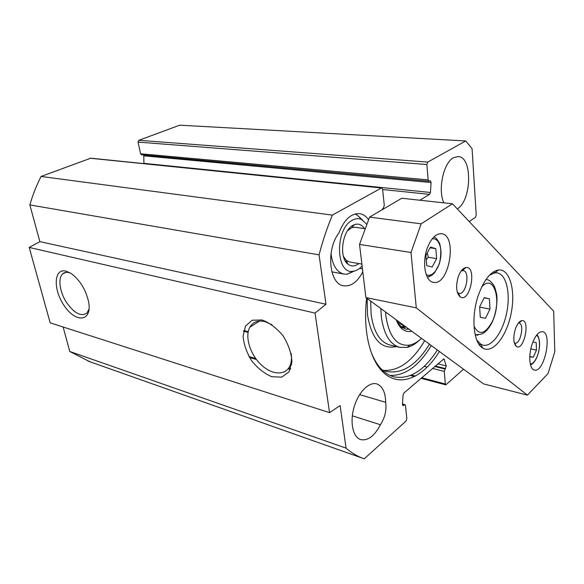 <?xml version="1.0" encoding="UTF-8"?>
<svg xmlns="http://www.w3.org/2000/svg" width="584" height="584" viewBox="0 0 584 584"><rect width="100%" height="100%" fill="white"/><g stroke="black" fill="none" stroke-linecap="round" stroke-linejoin="round"><path stroke-width="0.88" d="M362.81 271.845C357.386 282.13 350.933 286.773 343.443 285.766C329.157 284.007 325.806 249.799 338.837 233.096C344.137 219.657 351.094 213.182 359.707 213.649C363.19 214.204 366.161 216.248 368.606 219.767M362.46 268.888L359.598 268.37M463.528 369.197L445.804 384.885L445.336 384.002L421.655 377.731M464.01 269.144L463.951 268.275M469.215 221.548L475.471 217.277L476.23 215.051L472.069 148.701L465.747 140.956L427.744 162.082L138.839 140.299L138.058 142.109L426.868 164.513L427.744 162.082M426.868 164.513L428.167 179.901L428.955 181.23L430.306 180.697L431.101 182.544L430.415 192.472L429.554 194.37L419.867 200.224M381.768 209.97L383.352 208.035L384.301 205.437L382.586 189.26L381.666 187.851L90.783 158.191L41.055 176.456C36.464 185.457 32.733 194.939 29.857 204.911L39.865 241.652L29.2 247.433L50.18 322.842L329.551 412.647L315.046 313.082L325.974 304.257L319.068 254.85C322.704 240.958 327.135 227.709 332.362 215.109L381.666 187.851M445.336 384.002L444.278 371.409L446.293 365.92L443.928 358.853L403.953 392.974L403.091 394.981L402.478 404.238L403.004 405.61L404.946 404.661L405.464 405.559L406.844 418.648L406.004 421.115L364.226 458.82L362.496 458.192C356.766 456.009 351.283 452.658 346.064 448.14L340.122 405.573L329.551 412.647M366.628 298.103C362.744 330.639 370.015 360.321 383.462 372.504C399.967 388.25 423.524 377.512 439.387 351.488M443.84 202.845C437.642 189.771 443.497 162.593 453.549 157.702L458.155 156.556C472.748 156.702 471.733 200.648 457.287 208.882M380.418 424.743C374.351 436.263 367.672 441.183 360.386 439.504C352.714 436.876 349.677 421.626 354.196 406.749C358.605 391.849 369.256 381.44 376.877 383.944C382.505 386.148 385.44 392.273 385.681 402.325C386.732 410.143 384.98 417.611 380.418 424.743L352.313 415.815M437.35 349.991C423.838 371.074 409.172 379.98 393.361 376.709C389.521 375.578 385.929 373.453 382.6 370.344C377.651 365.672 373.636 359.043 370.555 350.458M431.277 345.538C419.02 365.839 405.259 375.804 390.002 375.439M63.108 326.996L69.773 351.495L89.892 361.759M143.912 163.608L143.773 154.994M428.955 181.23L141.532 154.789L140.561 153.76L138.058 142.109M465.747 140.956L179.726 125.18L138.839 140.299M89.096 308.87L87.031 312.98C81.059 316.995 74.095 313.309 66.153 301.928C59.583 291.46 57.831 278.203 62.663 273.874C64.298 272.421 66.394 271.998 68.948 272.611L70.693 273.202M66.087 271.151C53.239 267.749 53.056 290.912 65.101 306.958C76.832 323.587 92.308 321.054 88.615 301.804C85.702 289.321 79.774 279.816 70.839 273.29L66.087 271.151M29.2 247.433L315.046 313.082M262.041 319.959L252.178 320.244L245.47 326.106L243.083 336.231C243.82 344.494 246.718 352.729 251.777 360.927C257.807 368.38 264.494 373.651 271.837 376.738L281.765 377.133L288.985 371.862L291.934 361.795C291.423 353.225 288.481 344.589 283.109 335.88C276.655 328.069 269.633 322.762 262.041 319.959M291.109 353.356C291.832 358.109 291.474 362.204 290.044 365.635C285.685 376.008 271.64 375.081 260.836 364.445C249.952 353.984 244.659 336.442 249.835 327.208C252.93 321.959 257.916 320.083 264.808 321.587L272.005 324.704M385.681 402.325L359.613 394.616M69.773 351.495L346.064 448.14M39.865 241.652L325.974 304.257M29.857 204.911L319.068 254.85M41.055 176.456L332.362 215.109M331.026 253.456C332.457 265.26 336.72 272.129 343.815 274.071L347.057 274.232L354.422 271.049M362.686 220.102L357.014 214.934L354.605 214.102M362.109 265.961C359.255 269.151 356.218 270.925 353.013 271.29C335.683 274.714 334.654 229.001 352.262 220.256C355.561 218.401 358.715 218.175 361.708 219.562L366.883 224.438M364.511 228.607C361.854 224.65 358.525 223.314 354.539 224.606L352.882 225.387C342.144 230.775 338.742 257.595 347.903 264.114C351.327 266.742 354.97 266.559 358.839 263.567M347.582 230.68L351.816 227.636L355.101 227.278M349.502 261.939L346.312 260.442L343.428 256.405M489.991 309.111L485.494 318.309L480.296 317.302L479.625 306.885L484.224 297.599L489.385 298.811L489.991 309.111L479.639 307.111M484.107 297.833L489.385 298.811M480.289 317.265L485.494 318.309M532.878 342.027L536.192 342.567L536.47 350.152L533.272 357.226L529.798 356.773M530.819 348.918L536.47 350.152M529.812 356.444L533.272 357.226M426.743 265.589L425.853 255.536L430.437 247.039L435.817 248.667L436.649 258.61L432.153 267.041L426.743 265.589M426.232 259.851L428.284 257.288L436.649 258.61M428.284 257.288L427.225 252.996M430.028 247.798L435.817 248.667M527.389 395.127L483.559 383.892L365.891 297.563L359.532 244.426L369.577 217.117L401.777 198.246L452.49 203.794L553.683 311.221L554.8 351.765L548.04 373.577L527.389 395.127L416.282 307.877L411.005 252.485L421.152 223.825L452.49 203.794M427.211 248.324C431.109 238.272 435.912 233.41 441.628 233.731C457.892 235.359 449.052 286.459 433.27 282.306C425.305 281.313 421.831 262.858 427.211 248.324M531.936 344.706C535.068 335.756 538.616 331.413 542.587 331.69C552.771 333.165 544.142 373.337 534.338 370.008C529.564 369.183 528.228 355.955 531.936 344.706M489.429 275.239L494.904 272.83L497.356 272.881C506.459 274.495 510.642 293.394 506.744 312.579C502.985 331.785 491.925 347.414 482.946 345.144L480.676 344.188L476.792 340.078M478.318 295.365C470.872 316.82 473.376 343.166 482.786 348.079C492.735 354.211 506.678 336.406 511.117 313.455C515.825 290.555 509.832 268.472 498.356 269.998C490.531 271.589 483.851 280.043 478.318 295.365M458.228 276.867C455.564 286.664 456.294 293.394 460.404 297.059C470.31 302.994 477.245 265.778 465.901 267.538C462.82 268.18 460.265 271.29 458.228 276.867M515.256 329.354C513 337.888 513.416 343.626 516.519 346.56C523.936 351.269 530.564 319.558 521.957 320.579C519.359 321.054 517.125 323.981 515.256 329.354M461.207 270.932L463.251 270.575C470.47 271.407 466.017 295.329 459.009 293.365L457.33 292.365M518.307 323.135L519.139 323.135C524.717 323.908 520.337 344.867 514.957 343.122L514.27 342.808M365.891 297.563L416.282 307.877M359.532 244.426L411.005 252.485M369.577 217.117L421.152 223.825M421.502 338.362C417.764 341.896 413.939 344.115 410.026 345.02C397.251 346.845 389.2 337.136 385.863 315.907L385.535 311.98M409.114 329.281L405.515 329.062L400.989 326.66L396.244 319.835C397.682 323.74 399.58 326.712 401.923 328.748C404.894 331.238 408.179 332.07 411.786 331.238M429.474 344.217C416.268 365.467 401.763 374.505 385.966 371.336L382.038 369.803M383.389 370.424C398.726 371.183 412.486 361.27 424.663 340.684M402.653 327.872L406.033 327.018M398.616 321.572C400.427 324.025 402.522 325.565 404.909 326.193M380.804 308.513L381.315 316.667C383.739 334.099 389.798 344.319 399.493 347.327L407.092 347.414C411.333 346.421 415.465 343.998 419.494 340.136M249.025 356.612L255.763 358.569M288.678 368.117L290.613 368.679M249.55 357.503L256.464 359.51M288.204 368.752L290.336 369.373M415.363 376.067L411.523 375.052M248.185 331.785L243.725 330.602M444.278 371.409L432.496 368.409M427.211 367.066L424.239 366.314M403.675 405.398L402.559 405.07M404.281 404.873L402.471 404.34M445.052 369.088L434.73 366.489M445.585 368.621L435.27 366.022M446.293 365.92L437.839 363.81M444.366 359.394L443.278 359.131M428.167 179.901L140.561 153.76M90.308 158.249L381.213 187.953M429.554 194.37L382.615 189.515M430.415 192.472L143.934 163.345M431.101 182.544L143.985 155.848M481.639 287.065C494.276 272.341 502.437 302.154 491.998 322.076C485.027 334.318 479.033 335.705 474.011 326.222M475.179 334.829L481.406 334.165C482.742 333.406 486.946 332.281 492.108 322.368C496.05 313.535 497.641 301.928 496.721 294.643C495.488 289.365 494.531 286.328 493.845 285.532L491.881 282.809C490.115 280.875 488.458 279.809 486.917 279.619L485.961 279.517M475.194 334.887L477.989 335.165M536.411 335.391C540.412 336.778 540.514 349.378 536.674 357.517C534.681 361.766 532.571 363.949 530.338 364.073M432.131 238.922C438.248 237.323 442.446 247.477 440.519 258.544C438.745 269.633 431.488 277.926 426.211 274.546M427.349 277.166L429.605 276.466M367.154 298.49L367.526 315.039C371.701 339.267 381.301 349.779 396.324 346.56M402.318 327.668L405.829 326.865M401.923 328.748L400.989 326.66L404.938 326.493M370.665 301.067L371.132 314.433C373.629 331.727 379.768 341.888 389.543 344.91L390.149 345.056M382.6 370.344L383.462 372.504M243.747 330.537L248.2 331.712M65.802 272.407L62.663 273.874M259.551 321.069L249.835 327.208M291.686 364.474L290.044 365.635M249.003 356.568L255.726 358.518M288.7 368.088L290.62 368.65M445.804 384.885L420.998 378.301M414.421 376.549L410.567 375.527M248.076 332.384L243.594 331.194M404.946 404.661L402.5 403.945M87.987 361.08L362.496 458.192M343.815 274.071L331.851 271.837M361.708 219.562L357.014 214.934M353.013 271.29L347.057 274.232M346.75 261.457L345.465 261.231L346.75 261.457M346.312 260.442L347.903 264.114M351.816 227.636L354.539 224.606M486.684 279.583L485.998 279.466M530.542 364.92L531.528 364.387C533.331 363.372 535.061 361.124 536.718 357.649C538.784 352.765 539.74 347.772 539.594 342.662C538.93 336.012 536.871 334.683 536.959 334.69M427.335 277.137L431.583 275.407L434.525 272.837L439.409 263.786C441.234 254.879 441.219 247.901 439.372 242.842L436.321 238.396L434.065 236.768M480.676 344.188L482.786 348.079M494.904 272.83L498.356 269.998M478.953 344.246L480.953 344.699M492.998 272.173L495.254 272.538M457.564 293.095L458.279 293.226M461.689 270.319L462.484 270.45M458.17 293.044L460.404 297.059M462.353 270.56L465.901 267.538M514.416 342.903L516.519 346.56M518.563 323.098L521.957 320.579M401.478 323.675L400.157 323.383M405.289 326.471L401.42 326.719L405.303 326.485M410.026 345.02L407.092 347.414M390.601 345.166L399.493 347.327M401.223 328.099L401.683 328.201M365.314 228.716L354.904 227.249M361.883 264.099L349.29 261.902"/></g></svg>

